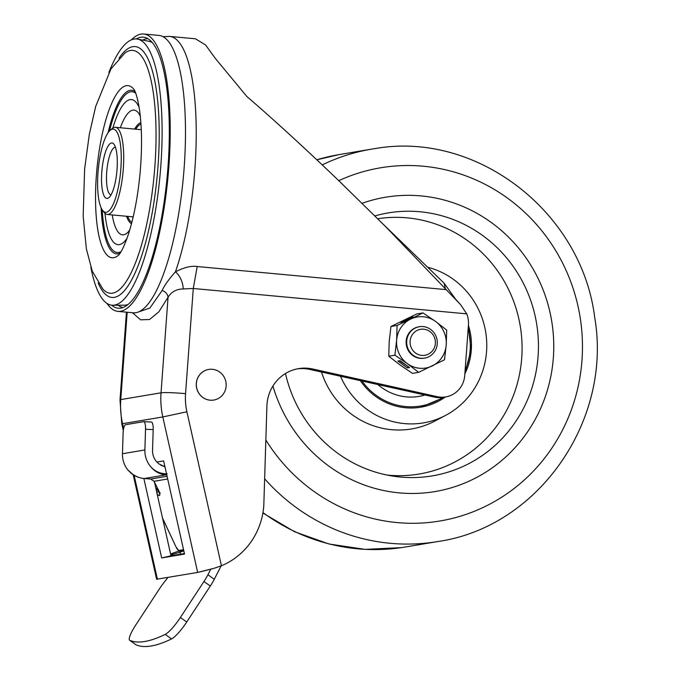 <?xml version="1.0" encoding="UTF-8"?>
<svg xmlns="http://www.w3.org/2000/svg" width="680" height="680" viewBox="0 0 680 680"><rect width="100%" height="100%" fill="white"/><g stroke="black" fill="none" stroke-linecap="round" stroke-linejoin="round"><path stroke-width="1.02" d="M111.622 305.167A136.102 36.575 -84.7 0 0 120.037 308.21A136.102 36.575 -84.7 0 0 168.019 166.421A136.102 36.575 -84.7 0 0 145.137 37.502A136.102 36.575 -84.7 0 0 136.306 38.947M131.385 39.848A139.29 37.425 95.3 0 1 143.658 34A139.29 37.425 95.3 0 1 168.886 166.277A139.29 37.425 95.3 0 1 117.938 311.38A139.29 37.425 95.3 0 1 106.947 303.374M117.938 311.38L133.203 312.8A139.29 37.425 -84.7 0 0 184.153 167.688A139.29 37.425 -84.7 0 0 158.924 35.419L143.658 34M122.978 307.53A135.048 36.286 95.3 0 1 118.158 305.218M142.74 40.103A135.048 36.286 95.3 0 1 147.908 38.709M195.449 38.802L205.513 44.889L215.254 58.31L246.882 96.543C278.146 123.335 313.99 156.842 340.306 182.172L385.866 226.882L460.462 304.487L466.726 313.846A23.877 22.941 -99.6 0 1 468.443 324.887L464.729 375.488A23.877 22.941 -99.6 0 1 445.791 396.907A23.877 22.941 -99.6 0 1 437.333 396.695L312.707 369.002A39.797 38.233 80.4 0 0 298.554 368.628A39.797 38.233 80.4 0 0 266.909 406.062L263.798 505.665A71.629 68.825 -99.6 0 1 221.425 565.777L213.936 568.327L197.668 572.424L156.621 579.25L133.178 474.708M137.589 312.273L149.872 308.04L162.206 290.411C164.237 285.719 168.648 279.523 175.44 271.804C184.322 267.325 191.573 265.565 197.191 266.534L445.596 289.57L444.1 283.169L383.426 224.442M167.994 577.422L164.314 582.097A19.898 3.978 125.5 0 0 159.324 589.024L135.779 624.988A19.898 3.978 125.5 0 0 129.668 640.271A19.898 3.978 125.5 0 0 129.82 640.356L136.17 644.878A422.084 84.311 -54.5 0 0 171.572 638.919A19.898 3.978 -54.5 0 0 186.754 621.996L210.298 586.041A19.898 3.978 -54.5 0 0 214.276 579.275L221.17 565.879M167.153 473.79L166.421 473.815L165.775 474.904L144.279 478.516C138.219 478.014 132.727 475.159 127.848 469.948A23.877 22.941 80.4 0 1 122.468 453.738L123.114 433.015A7.956 2.159 92.7 0 1 125.536 424.711L143.607 421.668A7.956 2.159 92.7 0 1 143.735 421.659A7.956 2.159 92.7 0 1 145.537 429.241L153.187 429.607A7.956 2.159 -87.3 0 0 151.385 422.025A7.956 2.159 -87.3 0 0 151.257 422.025M153.187 429.607L152.541 450.33A15.921 15.291 80.4 0 0 156.697 461.805L158.967 463.938L165.002 467.007M166.421 473.815C159.74 473.646 154.36 471.096 150.272 466.165A23.877 22.941 -99.6 0 1 144.882 449.964L145.537 429.241M166.795 474.997L165.775 474.904C159.528 474.274 154.36 471.359 150.272 466.165M158.967 463.938L164.942 466.735L160.828 465.231M127.848 469.948L132.957 474.521M167.688 478.975L153.986 481.321L158.041 489.302L154.037 481.27L150.68 479.035L167.084 476.272M150.68 479.035L144.305 478.516L150.654 479.035L154.062 481.312M176.043 546.983L179.231 551.267L183.727 550.537M180.591 554.192L179.936 552.27L170.773 554.837M170.578 553.971L178.84 551.021M154.538 482.409L170.994 555.807L161.67 557.94L184.526 554.09L163.633 460.904L156.91 462.035M143.862 478.482L161.67 557.94M184.407 553.545L170.994 555.807M132.523 312.732L140.607 319.804L149.532 319.515L158.839 311.856L168.054 297.236C167.577 294.117 165.631 291.839 162.206 290.411M168.054 297.236C171.403 291.813 176.494 289.051 183.311 288.94L193.281 288.49L185.555 393.661A19.898 1.36 4.2 0 0 161.032 392.81L168.054 297.236M195.568 38.811L169.66 36.414A139.29 37.425 95.3 0 1 194.896 168.682A139.29 37.425 95.3 0 1 175.44 271.804C180.021 275.774 182.648 281.495 183.311 288.94M200.838 571.744L213.027 568.573M297.202 368.883A39.797 38.233 -99.6 0 1 309.978 369.461L434.605 397.146A23.877 22.941 80.4 0 0 443.071 397.366L445.791 396.907M460.207 304.249L455.591 299.175L444.1 283.169M179.936 552.27L183.804 550.885M129.668 640.271L136.017 644.793A19.898 3.978 -54.5 0 0 136.17 644.878M210.74 569.288L207.927 574.753A19.898 3.978 125.5 0 1 203.949 581.51L180.404 617.474A19.898 3.978 125.5 0 1 165.223 634.389A422.084 84.311 125.5 0 1 129.82 640.356M213.767 400.052L213.834 400.044A15.521 14.909 -99.6 0 0 226.143 386.121A15.521 14.909 80.4 0 0 208.675 369.435A15.521 14.909 80.4 0 0 196.367 383.358A15.521 14.909 -99.6 0 0 213.834 400.044A15.521 14.909 -99.6 0 1 213.767 400.052A15.521 14.909 -99.6 0 1 196.307 383.375A15.521 14.909 80.4 0 1 208.615 369.444A15.521 14.909 80.4 0 0 208.615 369.444L208.675 369.435M115.464 147.288A23.877 6.417 -84.7 0 0 115.447 147.288A23.877 6.417 -84.7 0 0 114.988 147.305A23.877 6.417 -84.7 0 0 106.777 171.317A23.877 6.417 -84.7 0 0 111.035 194.837A23.877 6.417 -84.7 0 0 111.061 194.837M107.389 198.424A27.855 7.489 -84.7 0 0 109.029 197.54A27.855 7.489 -84.7 0 0 116.875 171.403A27.855 7.489 -84.7 0 0 113.977 144.262A27.855 7.489 -84.7 0 0 111.46 142.995A27.855 7.489 -84.7 0 0 101.804 171.989A27.855 7.489 -84.7 0 0 107.389 198.424M112.481 129.132A41.786 11.229 95.3 0 1 120.853 168.784A41.786 11.229 95.3 0 1 106.369 212.287A41.786 11.229 95.3 0 1 102.603 210.375A41.786 11.229 95.3 0 1 98.243 169.668A41.786 11.229 95.3 0 1 110.007 130.466A41.786 11.229 95.3 0 1 112.481 129.132M110.007 130.466L111.945 128.724A43.775 11.764 95.3 0 1 114.529 127.33A43.775 11.764 95.3 0 1 115.37 127.296A43.775 11.764 95.3 0 1 123.182 170.417A43.775 11.764 95.3 0 1 108.137 214.438A43.775 11.764 95.3 0 1 107.287 214.472A43.775 11.764 95.3 0 1 104.184 212.441L102.603 210.375M107.287 214.472L132.099 216.775A43.775 11.764 -84.7 0 0 132.94 216.742A43.775 11.764 -84.7 0 0 133.246 216.673M141.287 129.906A43.775 11.764 -84.7 0 0 140.182 129.6L115.37 127.296M108.894 72.445A133.688 35.921 95.3 0 1 134.028 39.066A133.688 35.921 95.3 0 1 137.538 39.1A133.688 35.921 95.3 0 1 160.302 172.414A133.688 35.921 95.3 0 1 114.495 305.099A133.688 35.921 95.3 0 1 112.863 305.243A133.688 35.921 95.3 0 1 90.84 267.197M128.078 304.47A132.566 35.623 95.3 0 1 125.97 305.048A132.566 35.623 95.3 0 1 124.355 305.184L112.863 305.243M137.538 39.1L148.827 41.267A132.566 35.623 95.3 0 1 152.354 42.653M432.208 492.006A149.234 143.378 -99.6 0 1 272.918 386.019A149.234 143.378 -99.6 0 0 432.208 492.006A149.234 143.378 -99.6 0 0 435.004 491.563A149.234 143.378 -99.6 0 1 432.208 492.006M362.083 203.311A149.234 143.378 -99.6 0 1 385.433 197.243A149.234 143.378 -99.6 0 1 388.229 196.8A149.234 143.378 -99.6 0 1 551.846 322.039A149.234 143.378 -99.6 0 1 435.004 491.563A149.234 143.378 -99.6 0 0 551.846 322.039A149.234 143.378 -99.6 0 0 388.229 196.8A149.234 143.378 -99.6 0 0 385.433 197.243A149.234 143.378 -99.6 0 0 362.083 203.311M374.875 215.917A133.314 128.087 -99.6 0 1 390.575 212.543A133.314 128.087 -99.6 0 1 536.937 325.728A133.314 128.087 -99.6 0 1 429.862 476.263A133.314 128.087 -99.6 0 1 393.031 476.127A133.314 128.087 -99.6 0 1 285.464 373.524M377.723 218.756A129.31 124.236 -99.6 0 1 378.649 218.611A129.31 124.236 -99.6 0 1 520.616 328.398A129.31 124.236 -99.6 0 1 416.763 474.41A129.31 124.236 -99.6 0 1 387.005 475.048M428.502 267.452A79.594 76.466 -99.6 0 1 486.225 335.903A79.594 76.466 -99.6 0 1 445.672 415.344A79.594 76.466 -99.6 0 1 421.949 423.122A79.594 76.466 -99.6 0 1 340.476 376.236M445.672 415.344L434.945 421.022A83.597 80.316 -99.6 0 1 410.023 429.19A83.597 80.316 -99.6 0 1 321.462 372.011M468.41 325.363A63.673 61.174 -99.6 0 1 464.848 373.906M445.34 396.984A63.673 61.174 -99.6 0 1 420.793 407.192A63.673 61.174 -99.6 0 1 419.602 407.379A63.673 61.174 -99.6 0 1 360.357 380.655M418.872 396.414A52.725 50.66 80.4 0 0 424.889 394.995M424.949 395.003A52.725 50.66 -99.6 0 1 418.974 396.398A52.725 50.66 -99.6 0 1 417.988 396.559A52.725 50.66 -99.6 0 1 377.893 384.548M415.582 353.056A13.166 12.656 -99.6 0 1 412.275 334.73A13.166 12.656 -99.6 0 1 429.879 331.534A13.166 12.656 -99.6 0 1 433.194 349.86A13.166 12.656 -99.6 0 1 415.582 353.056M413.338 355.427A15.921 15.291 -99.6 0 1 407.014 338.852A15.921 15.291 -99.6 0 1 419.339 326.723A15.921 15.291 -99.6 0 1 430.627 329.418A15.921 15.291 -99.6 0 1 436.951 345.984A15.921 15.291 -99.6 0 1 424.626 358.122A15.921 15.291 -99.6 0 1 413.338 355.427M424.626 358.122L424.074 358.216A15.921 15.291 -99.6 0 1 412.786 355.521A15.921 15.291 -99.6 0 1 406.462 338.946A15.921 15.291 -99.6 0 1 418.786 326.817L419.339 326.723M402.875 322.023L413.227 317.007L411.051 317.373L400.699 322.397L402.875 322.023M388.756 356.218L399.984 364.897L412.479 373.371L418.616 372.342L444.516 359.779L446.233 344.82L446.692 330.063L435.472 321.376L422.977 312.902L416.84 313.939L390.94 326.493L389.215 341.462L388.756 356.218L394.893 355.181L396.618 340.212A25.866 24.854 -99.6 0 1 410.661 319.073L397.077 325.465L390.94 326.493M422.977 312.902L410.661 319.073A25.866 24.854 -99.6 0 1 435.472 321.376A25.866 24.854 -99.6 0 1 446.233 344.82A25.866 24.854 -99.6 0 1 432.2 365.95A25.866 24.854 -99.6 0 1 407.388 363.655L394.893 355.181M397.077 325.465L396.618 340.212A25.866 24.854 -99.6 0 0 407.388 363.655L418.616 372.342M400.036 360.663L397.859 361.029L407.337 367.888L409.513 367.523L400.036 360.663M399.475 360.757L408.544 366.817M407.983 366.911L407.337 367.888M411.306 317.934L411.051 317.373M122.468 453.738L144.882 449.964M130.526 472.719C134.546 476.119 139.128 478.057 144.279 478.524L144.254 478.516M156.221 489.94A1.989 1.912 -99.6 0 1 156.63 489.668A3.978 1.062 63.7 0 1 158.415 491.308A3.978 1.062 -116.3 0 0 159.298 492.43M158.848 491.096L156.774 492.719M157.08 493.765A5.967 1.59 -116.3 0 0 159.749 495.065A5.967 1.59 -116.3 0 0 158.1 489.252M156.179 489.744L157.913 489.039M157.581 488.393L155.966 488.775M157.539 488.317L156.808 488.444A1.989 1.912 80.4 0 0 156.298 488.606A5.967 1.59 -116.3 0 0 156.17 488.648A5.967 1.59 -116.3 0 0 156.069 488.716M162.596 518.373L176.077 547.06A3.978 1.062 63.7 0 0 178.849 550.468A1.989 1.912 80.4 0 0 179.494 551.25M162.529 518.041L176.077 547.06M173.221 555.433L172.89 554.481M127.185 312.239L120.768 399.594L161.032 392.81A79.594 76.466 -99.6 0 0 162.817 416.95L121.771 423.819L123.293 430.601M126.446 312.171L120.003 399.908A19.898 1.36 4.2 0 1 120.768 399.594A79.594 76.466 80.4 0 0 122.553 423.733L123.624 428.527M434.605 397.146L437.325 396.695M312.707 369.002L309.978 369.461M221.425 565.777L186.898 411.765L162.817 416.95L197.668 572.424M186.898 411.765A59.696 57.349 -99.6 0 1 185.555 393.661M197.191 266.534L193.281 288.49L466.726 313.846M134.105 475.277L157.403 579.207M207.927 574.753L214.276 579.275M210.298 586.041L203.949 581.51M180.404 617.474L186.754 621.996M171.572 638.919L165.223 634.389M178.849 550.468L183.541 549.678M131.852 222.369A49.742 13.37 95.3 0 1 127.687 216.368M135.77 129.191A49.742 13.37 95.3 0 1 140.964 124.057M131.495 223.72A51.026 13.71 95.3 0 1 126.548 216.257M134.631 129.081A51.026 13.71 95.3 0 1 140.87 122.655M112.234 214.931A62.628 16.83 -84.7 0 0 123.683 234.77A62.628 16.83 -84.7 0 0 128.384 231.786L129.786 229.831M140.309 116.34L139.29 114.155A62.628 16.83 -84.7 0 0 132.838 110.143A62.628 16.83 -84.7 0 0 120.318 127.755M139.119 107.329A72.862 19.576 -84.7 0 0 130.016 99.628A72.862 19.576 -84.7 0 0 112.871 128.01M104.966 213.316A72.862 19.576 -84.7 0 0 119.365 244.621A72.862 19.576 -84.7 0 0 126.956 238.468M109.522 130.934A80.733 21.692 95.3 0 1 130.585 91.8A80.733 21.692 95.3 0 1 135.745 93.27M121.057 251.659A80.733 21.692 95.3 0 1 118.796 252.45A80.733 21.692 95.3 0 1 102.212 209.822M120.139 253.147A82.144 22.074 95.3 0 1 118.133 253.801A82.144 22.074 95.3 0 1 101.124 207.808M108.086 132.719A82.144 22.074 95.3 0 1 130.135 90.347A82.144 22.074 95.3 0 1 135.107 91.647M118.796 254.949L118.745 254.992C118.32 255.57 122.417 251.838 128.137 235.05C133.807 217.804 137.802 197.038 140.114 172.745C142.205 148.368 141.984 127.33 139.476 109.642C136.969 93.245 133.798 88.986 134.079 89.573A86.445 23.23 -84.7 0 0 126.319 85.68A86.445 23.23 -84.7 0 0 96.365 175.669A86.445 23.23 -84.7 0 0 113.688 257.703A86.445 23.23 -84.7 0 0 118.754 254.975M112.625 293.165A121.95 32.767 95.3 0 1 102.978 289.212L92.216 271.056L86.352 248.752L83.164 216.036L84.626 168.929L89.318 134.351L95.684 106.445L110.976 68.876L124.882 53.04A121.95 32.767 95.3 0 1 130.441 50.49A121.95 32.767 -84.7 0 1 154.879 166.218A121.95 32.767 -84.7 0 1 112.625 293.165M119.008 58.251A125.97 33.855 95.3 0 1 132.77 46.682A125.97 33.855 95.3 0 1 158.015 166.218A125.97 33.855 95.3 0 1 114.359 297.356A125.97 33.855 95.3 0 1 98.175 283.016M339.082 154.606A198.976 191.173 80.4 0 0 316.803 159.8L339.082 154.606L371.73 149.107A198.976 191.173 -99.6 0 1 375.453 148.52M262.956 512.584A198.976 191.173 80.4 0 0 401.455 547.621A198.976 191.173 80.4 0 0 405.178 547.034L437.827 541.535A198.976 191.173 -99.6 0 1 434.103 542.121A198.976 191.173 -99.6 0 1 264.639 478.779M265.846 440.011A179.078 172.057 80.4 0 0 436.611 521.526A179.078 172.057 80.4 0 0 580.439 319.311A179.078 172.057 80.4 0 0 383.826 167.28A179.078 172.057 80.4 0 0 338.75 180.676M322.201 164.892A198.976 191.173 -99.6 0 1 371.73 149.107L375.488 148.512C476.867 130.849 581.731 212.058 594.685 317.356C612.612 420.452 538.305 527.229 437.827 541.535M442.552 397.451A62.483 60.027 -99.6 0 1 419.424 406.198A62.483 60.027 -99.6 0 1 362.015 381.021M468.171 328.652A62.483 60.027 -99.6 0 1 465.086 370.617M151.385 422.025L143.735 421.659M158.041 489.302L159.528 493.808L160.276 492.923M156.808 488.444L155.958 488.75M169.66 36.414L162.996 36.66M120.003 399.908L121.771 423.819M401.421 547.63L365.109 549.372L329.06 544.017L294.576 531.743L262.888 513.017M468.35 326.137L471.01 350.098L464.89 373.26M445.026 397.043L420.631 407.218"/></g></svg>

